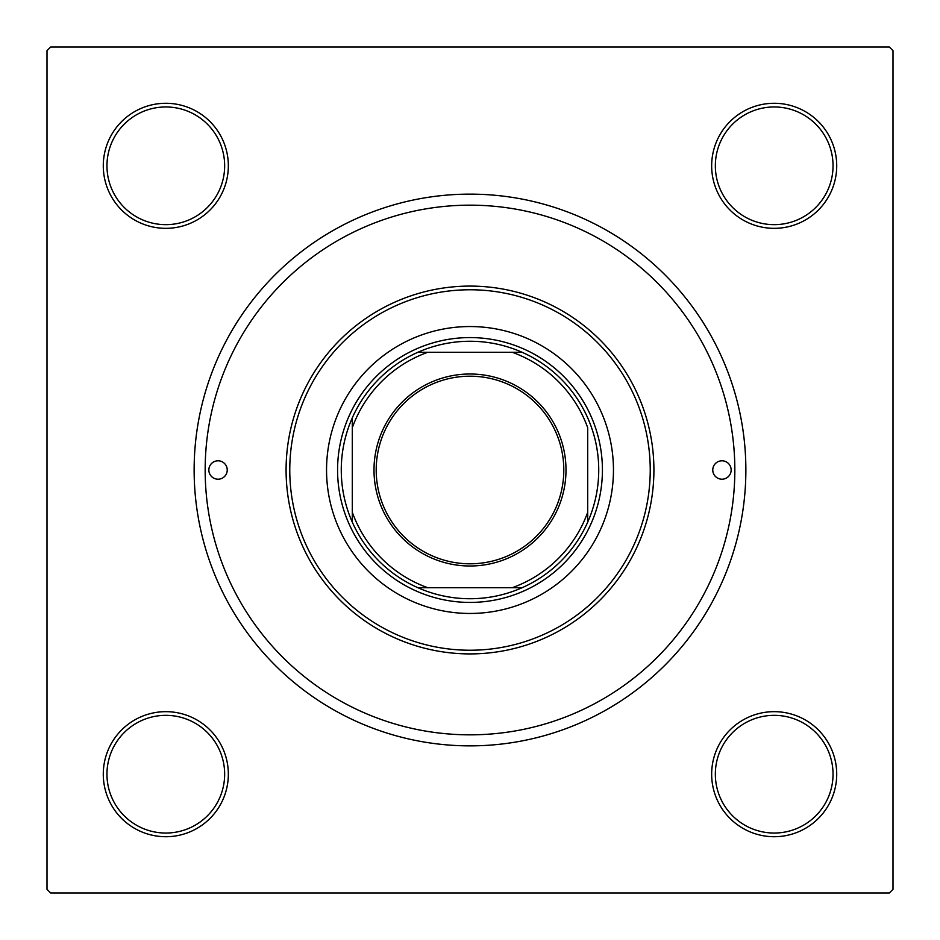 <?xml version="1.0" encoding="UTF-8"?>
<svg xmlns="http://www.w3.org/2000/svg" width="940" height="940" viewBox="0 0 940 940"><rect width="100%" height="100%" fill="white"/><g stroke="black" fill="none" stroke-linecap="round" stroke-linejoin="round"><path stroke-width="1.41" d="M103.283 774.196A62.534 62.534 0 0 1 165.804 711.662A62.534 62.534 0 0 1 228.338 774.196A62.534 62.534 0 0 1 165.804 836.718A62.534 62.534 0 0 1 103.283 774.196M224.66 774.196A58.856 58.856 0 0 0 165.804 715.34A58.856 58.856 0 0 0 106.96 774.196A58.856 58.856 0 0 0 165.804 833.04A58.856 58.856 0 0 0 224.66 774.196M103.283 165.804A62.534 62.534 0 0 1 165.804 103.283A62.534 62.534 0 0 1 228.338 165.804A62.534 62.534 0 0 1 165.804 228.338A62.534 62.534 0 0 1 103.283 165.804M224.66 165.804A58.856 58.856 0 0 0 165.804 106.96A58.856 58.856 0 0 0 106.96 165.804A58.856 58.856 0 0 0 165.804 224.66A58.856 58.856 0 0 0 224.66 165.804M711.662 165.804A62.534 62.534 0 0 1 774.196 103.283A62.534 62.534 0 0 1 836.718 165.804A62.534 62.534 0 0 1 774.196 228.338A62.534 62.534 0 0 1 711.662 165.804M833.04 165.804A58.856 58.856 0 0 0 774.196 106.96A58.856 58.856 0 0 0 715.34 165.804A58.856 58.856 0 0 0 774.196 224.66A58.856 58.856 0 0 0 833.04 165.804M711.662 774.196A62.534 62.534 0 0 1 774.196 711.662A62.534 62.534 0 0 1 836.718 774.196A62.534 62.534 0 0 1 774.196 836.718A62.534 62.534 0 0 1 711.662 774.196M833.04 774.196A58.856 58.856 0 0 0 774.196 715.34A58.856 58.856 0 0 0 715.34 774.196A58.856 58.856 0 0 0 774.196 833.04A58.856 58.856 0 0 0 833.04 774.196M194.133 470A275.867 275.867 0 0 1 470 194.133A275.867 275.867 0 0 1 745.866 470A275.867 275.867 0 0 1 470 745.866A275.867 275.867 0 0 1 194.133 470M889.322 47L50.678 47L47 50.678L47 889.322L50.678 893L889.322 893L893 889.322L893 50.678L889.322 47M731.155 470A9.2 9.2 0 0 0 721.955 460.8A9.2 9.2 0 0 0 712.767 470A9.2 9.2 0 0 0 721.955 479.2A9.2 9.2 0 0 0 731.155 470M227.233 470A9.2 9.2 0 0 0 218.045 460.8A9.2 9.2 0 0 0 208.845 470A9.2 9.2 0 0 0 218.045 479.2A9.2 9.2 0 0 0 227.233 470M613.456 470A143.456 143.456 0 0 0 470 326.544A143.456 143.456 0 0 0 326.544 470A143.456 143.456 0 0 0 470 613.456A143.456 143.456 0 0 0 613.456 470M289.767 470A180.233 180.233 0 0 0 470 650.233A180.233 180.233 0 0 0 650.233 470A180.233 180.233 0 0 0 470 289.767A180.233 180.233 0 0 0 289.767 470M653.911 470A183.911 183.911 0 0 1 470 653.911A183.911 183.911 0 0 1 286.089 470A183.911 183.911 0 0 1 470 286.089A183.911 183.911 0 0 1 653.911 470M205.167 470A264.833 264.833 0 0 0 470 734.833A264.833 264.833 0 0 0 734.833 470A264.833 264.833 0 0 0 470 205.167A264.833 264.833 0 0 0 205.167 470M470 374.003A95.998 95.998 0 0 1 565.998 470A95.998 95.998 0 0 1 470 565.998A95.998 95.998 0 0 1 374.003 470A95.998 95.998 0 0 1 470 374.003M470 563.8A93.8 93.8 0 0 0 563.8 470A93.8 93.8 0 0 0 470 376.2A93.8 93.8 0 0 0 376.2 470A93.8 93.8 0 0 0 470 563.8M470 341.255A128.745 128.745 0 0 0 417.853 352.3L427.735 352.3L417.853 352.3A128.745 128.745 0 0 0 352.3 522.147L352.3 512.265L352.3 522.147A128.745 128.745 0 0 0 522.147 587.7L512.265 587.7L522.147 587.7A128.745 128.745 0 0 0 587.7 522.147L587.7 427.735A125.055 125.055 0 0 0 512.265 352.3L427.735 352.3A125.055 125.055 0 0 0 352.3 427.735L352.3 512.265A125.055 125.055 0 0 0 427.735 587.7L512.265 587.7A125.055 125.055 0 0 0 587.7 512.265L587.7 522.147A128.745 128.745 0 0 0 522.147 352.3L512.265 352.3L522.147 352.3A128.745 128.745 0 0 0 470 341.255M470 602.423A132.423 132.423 0 0 1 337.578 470A132.423 132.423 0 0 1 470 337.578A132.423 132.423 0 0 1 602.423 470A132.423 132.423 0 0 1 470 602.423M417.853 587.7L427.735 587.7L417.853 587.7M352.3 417.853L352.3 427.735L352.3 417.853"/></g></svg>
